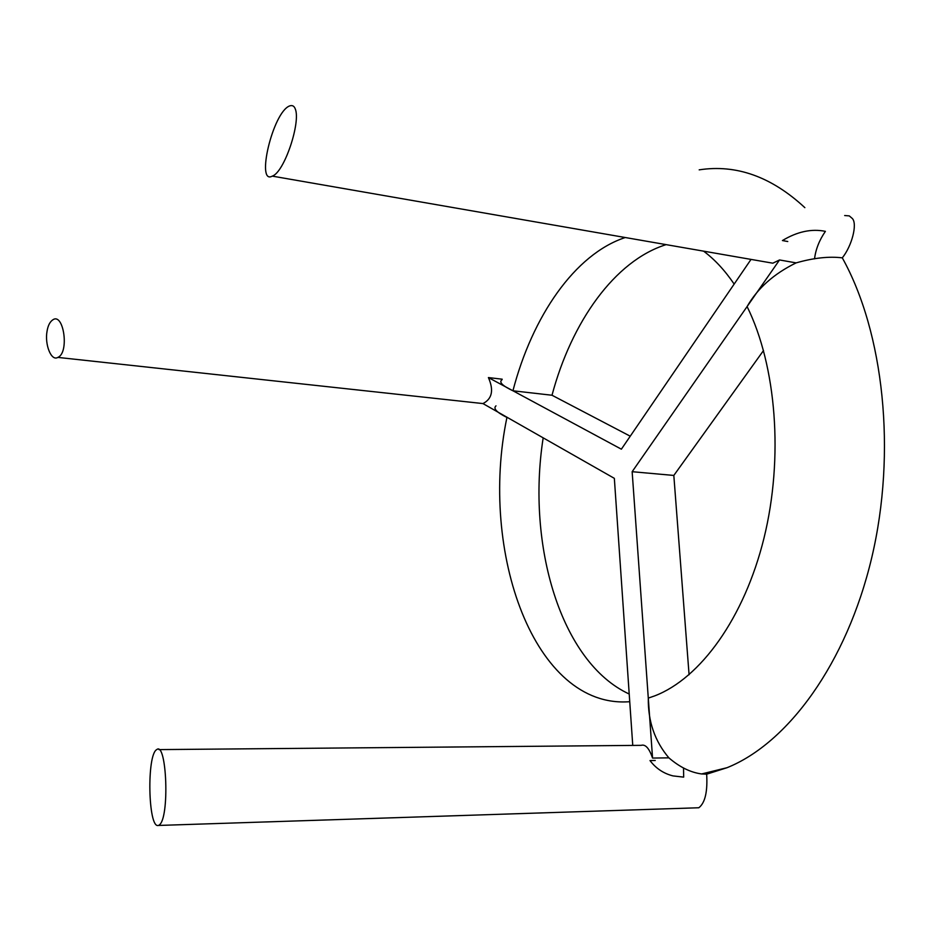 <?xml version="1.0" encoding="UTF-8"?>
<svg xmlns="http://www.w3.org/2000/svg" width="931" height="931" viewBox="0 0 931 931"><rect width="100%" height="100%" fill="white"/><g stroke="black" fill="none" stroke-linecap="round" stroke-linejoin="round"><path stroke-width="1.4" d="M763.525 350.522L673.823 475.438L632.149 471.703L779.538 259.958L796.121 262.879C813.624 257.899 829.021 256.223 842.299 257.852C883.763 332.297 896.786 452 871.707 557.809C846.593 663.698 787.707 743.357 727.041 767.703L706.687 774.173L706.594 773.067C707.804 791.269 705.209 802.836 698.82 807.759L158.165 825.46C148.145 828.264 146.609 754.75 156.699 749.63C166.73 740.808 169.907 818.861 159.085 825.087M766.713 262.123L772.823 263.194L779.538 259.958L796.121 262.879C773.847 273.784 757.508 288.354 747.093 306.567C776.361 365.778 783.751 457.843 764.002 538.071C744.206 618.359 700.193 678.431 654.807 695.841L648.29 698.11C647.964 721.374 654.83 741.297 668.877 757.846C679.63 767.097 690.558 772.474 701.637 773.952L706.687 774.173M699.181 169.849C736.305 164.135 771.531 176.739 804.861 207.66M814.532 258.865C815.719 249.287 819.338 240.128 825.401 231.354C811.576 228.537 797.25 231.598 782.436 240.547L787.766 241.525M502.077 379.697C498.655 382.036 502.286 385.725 512.934 390.787C532.264 316.482 574.753 254.151 625.26 237.521M703.58 251.149C714.694 259.412 724.877 270.397 734.163 284.083M512.934 390.787L552.002 395.244C571.518 321.986 614.716 260.727 666.13 244.632M655.238 760.499L650.001 760.569C655.924 768.412 663.582 773.521 672.973 775.895L683.668 777.129L683.529 768.005M629.74 701.695C534.429 709.189 478.883 551.967 506.93 417.449C496.63 412.328 492.976 408.465 495.99 405.858M629.216 694.037C560.683 662.36 526.446 545.066 543.157 437.977M632.754 745.417L614.344 478.348L482.956 403.577C492.15 398.864 493.965 390.194 488.403 377.567L502.205 379.196L488.403 377.567L621.373 449.184L751.026 259.4M552.002 395.244L630.24 436.197M673.823 475.438L689.08 674.742M632.149 471.703L652.561 758.067L668.877 757.846L652.561 758.067C649.221 748.291 645.427 744.044 641.168 745.347L158.933 749.606M47.05 331.215C48.005 325.35 50.076 321.463 53.253 319.554C63.762 313.188 69.464 352.756 57.85 357.399C51.205 361.6 44.56 344.342 47.05 331.215M488.403 377.567L502.205 379.196L488.403 377.567M842.299 257.852C851.865 245.993 857.556 224.092 852.377 218.541L849.293 215.899L844.673 215.526M295.232 108.857C301.039 121.891 284.386 172.328 272.283 176.122C255.699 185.374 272.702 112.151 289.634 105.925C292.311 105.005 294.173 105.971 295.232 108.857M695.655 807.864L698.82 807.759M668.877 757.846L652.561 758.067L668.877 757.846M701.637 773.952L727.041 767.703M57.85 357.399L482.956 403.577M272.283 176.122L772.823 263.194"/></g></svg>
